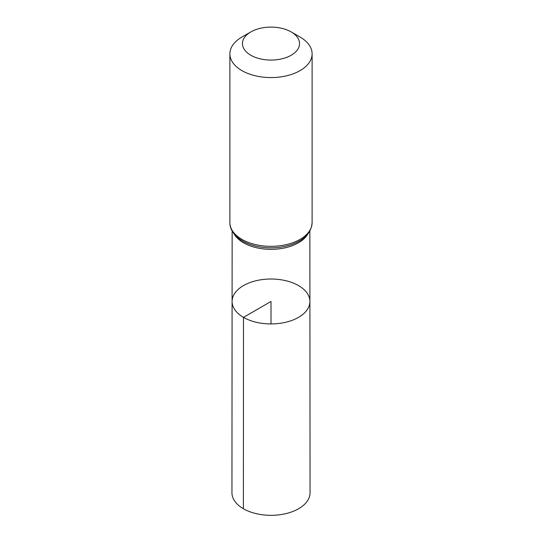 <?xml version="1.0" encoding="UTF-8"?>
<svg xmlns="http://www.w3.org/2000/svg" width="542" height="542" viewBox="0 0 542 542"><rect width="100%" height="100%" fill="white"/><g stroke="black" fill="none" stroke-linecap="round" stroke-linejoin="round"><path stroke-width="0.81" d="M243.487 317.361A38.909 22.466 180 0 1 232.091 301.467A38.909 22.466 180 0 1 271 279.015A38.909 22.466 180 0 1 309.909 301.467A38.909 22.466 180 0 1 285.898 322.226A38.909 22.466 180 0 1 243.487 317.361A38.909 22.466 180 0 1 232.091 301.467L231.949 492.773A39.051 22.547 180 0 0 243.385 508.728A39.051 22.547 180 0 0 285.952 513.613A39.051 22.547 180 0 0 310.051 492.773L309.909 301.467A38.909 22.466 180 0 1 285.898 322.226A38.909 22.466 180 0 1 243.487 317.361M250.81 55.237A28.55 16.484 180 0 1 250.81 31.931A28.55 16.484 180 0 1 291.19 31.931A28.55 16.484 180 0 1 291.19 55.237A28.55 16.484 180 0 1 250.81 55.237M291.19 31.931L300.072 37.052A41.111 23.733 180 0 1 312.111 53.841A41.111 23.733 180 0 1 286.732 75.765A41.111 23.733 180 0 1 241.928 70.623A41.111 23.733 180 0 1 229.889 53.841A41.111 23.733 180 0 1 241.928 37.052L250.81 31.931M271 323.94L271 301.474L243.487 317.361L243.385 508.728M307.971 233.798A38.848 22.432 180 0 1 243.527 242.775A38.848 22.432 180 0 1 234.029 233.798M312.111 53.841L312.111 222.599A41.111 23.733 180 0 1 286.732 244.523A41.111 23.733 180 0 1 241.928 239.381A41.111 23.733 180 0 1 229.889 222.599C229.645 227.762 232.769 235.153 242.687 241.055L244.103 241.834A39.979 23.082 180 0 1 242.728 241.075M312.111 222.599C311.508 230.906 306.772 237.321 297.897 241.834A39.979 23.082 180 0 1 244.103 241.834M232.145 230.987L232.091 301.467M309.855 230.987L309.909 301.467M229.889 53.841L229.889 222.599"/></g></svg>
